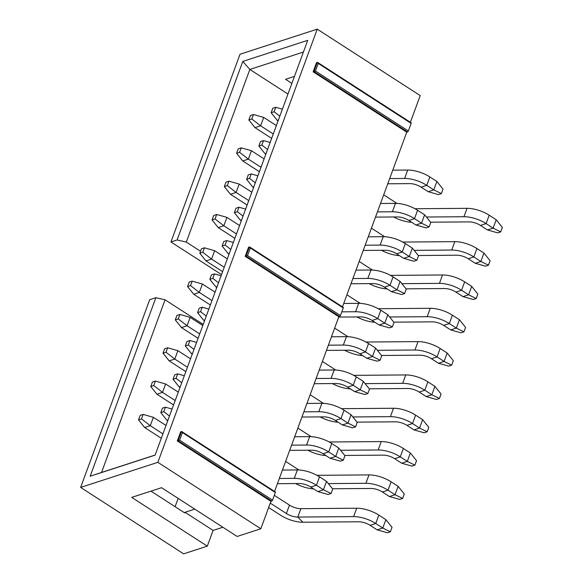 <?xml version="1.0" encoding="UTF-8"?>
<svg xmlns="http://www.w3.org/2000/svg" width="583" height="583" viewBox="0 0 583 583"><rect width="100%" height="100%" fill="white"/><g stroke="black" fill="none" stroke-linecap="round" stroke-linejoin="round"><path stroke-width="0.87" d="M294.451 76.402L285.546 79.288L291.879 83.376M287.958 94.038L249.83 69.443L186.312 242.083L177.094 239.97L170.95 241.967L240.021 54.234L317.239 29.15L157.862 462.334L80.643 487.417L149.714 299.691L155.858 297.694L90.168 476.238L155.1 455.141L307.722 40.329L242.79 61.426L249.83 69.443L303.415 52.033M317.239 29.15L420.212 95.583L410.388 122.277M406.745 132.181L407.539 131.926A0.926 0.394 -57.2 0 0 408.355 130.971L411.153 123.363A0.926 0.394 -57.2 0 0 411.124 122.751L317.597 62.41L316.511 62.607L313.137 71.789L406.745 132.181L342.476 306.862M407.539 131.926L313.924 71.534L317.305 62.352L318.245 63.423L315.447 71.031L313.137 71.789M343.001 307.321A0.926 0.394 122.8 0 1 343.212 307.336A0.926 0.394 122.8 0 1 343.241 307.941L340.443 315.549A0.926 0.394 122.8 0 1 339.627 316.511L338.832 316.766L274.564 491.44M275.089 491.906A0.926 0.394 122.8 0 1 275.3 491.914A0.926 0.394 122.8 0 1 275.329 492.518L272.531 500.134A0.926 0.394 122.8 0 1 271.714 501.089L270.92 501.344L260.834 528.766L237.143 536.462L161.549 487.694L131.714 497.386L207.308 546.154L183.616 553.85L80.643 487.417M222.852 527.243L213.101 530.413L207.308 546.154M186.312 242.083L200.537 251.266M170.95 241.967L221.525 274.593M155.858 297.694L165.069 299.808L203.197 324.403M165.069 299.808L101.551 472.449L155.136 455.039M178.15 498.407L175.097 506.707M150.961 491.134L184.775 512.945L185.015 512.289L194.773 509.127M213.101 530.413L185.015 512.289M338.832 316.766L245.224 256.374L248.598 247.192L249.684 246.995L343.212 307.336M157.862 462.334L260.834 528.766M270.92 501.344L177.312 440.952L180.686 431.77L181.772 431.573L275.3 491.914M182.421 432.579L179.615 440.194L178.099 440.697L181.481 431.515L182.421 432.579L275.329 492.518M271.714 501.089L178.099 440.697L177.312 440.952M250.333 248.001L247.527 255.609L246.011 256.112L249.393 246.93L250.333 248.001L343.241 307.941M339.627 316.511L246.011 256.112L245.224 256.374M177.094 239.97L242.79 61.426M90.168 476.238L101.551 472.449M264.092 158.897L251.441 150.735L248.358 159.13L242.739 160.959L259.384 171.701M261.009 167.292L248.358 159.13L239.569 152.309L241.209 147.849L238.228 148.818L236.589 153.278L239.569 152.309M266.132 153.358L265.025 153.715L265.812 154.225M278.397 120.032L277.289 120.397L278.076 120.907M276.357 125.578L263.705 117.416L260.616 125.811L254.997 127.633L271.649 138.375M273.267 133.973L260.616 125.811L251.834 118.99L253.474 114.523L250.486 115.492L248.846 119.96L251.834 118.99M192.572 353.283L191.464 353.648L192.252 354.158M190.532 358.829L177.881 350.667L174.798 359.062L169.179 360.884L185.824 371.626M187.449 367.224L174.798 359.062L166.009 352.241L167.649 347.781L164.668 348.751L163.029 353.211L166.009 352.241M217.095 286.647L215.987 287.004L216.774 287.514M215.054 292.185L202.403 284.023L199.313 292.418L193.702 294.247L210.346 304.982M211.964 300.58L199.313 292.418L190.532 285.597L192.171 281.137L189.191 282.106L187.551 286.566L190.532 285.597M227.312 258.867L214.661 250.705L211.578 259.1L205.959 260.922L222.604 271.663M224.229 267.262L211.578 259.1L202.789 252.271L204.429 247.811L201.448 248.781L199.809 253.241L202.789 252.271M229.352 253.321L228.244 253.685L229.032 254.188M241.617 220.002L240.509 220.359L241.296 220.87M202.797 325.511L190.145 317.349L187.056 325.744L181.437 327.566L198.089 338.308M199.707 333.906L187.056 325.744L178.274 318.916L179.914 314.456L176.926 315.425L175.286 319.885L178.274 318.916M204.837 319.965L203.729 320.322L204.516 320.832M253.875 186.677L252.767 187.041L253.554 187.544M248.744 200.618L236.093 192.456L230.482 194.277L247.126 205.019M251.834 192.222L239.183 184.06L236.093 192.456L227.312 185.627L228.951 181.167L225.971 182.136L224.331 186.596L227.312 185.627M180.315 386.609L179.207 386.966L179.994 387.476M178.274 392.148L165.623 383.986L162.533 392.388L156.922 394.21L173.566 404.952M175.184 400.543L162.533 392.388L153.752 385.56L155.391 381.1L152.411 382.069L150.771 386.529L153.752 385.56M162.927 433.869L150.276 425.707L144.657 427.528L161.309 438.27M166.017 425.473L153.365 417.311L150.276 425.707L141.494 418.885L143.134 414.418L140.146 415.387L138.506 419.855L141.494 418.885M168.057 419.928L166.949 420.292L167.736 420.795M239.577 225.541L226.925 217.379L223.836 225.774L218.217 227.603L234.869 238.338M236.487 233.936L223.836 225.774L215.054 218.953L216.694 214.493L213.706 215.462L212.066 219.922L218.217 227.603M251.441 150.735L241.209 147.849M236.589 153.278L242.739 160.959M263.501 140.605L260.514 141.574L258.874 146.034L261.862 145.065L263.501 140.605L270.133 142.478M267.553 149.496L261.862 145.065M258.874 146.034L265.025 153.715M275.759 107.287L272.778 108.256L271.139 112.716L274.119 111.747L275.759 107.287L282.398 109.159M279.818 116.17L274.119 111.747M271.139 112.716L277.289 120.397M263.705 117.416L253.474 114.523M248.846 119.96L254.997 127.633M189.941 340.538L186.954 341.507L185.314 345.967L188.302 344.998L189.941 340.538L196.573 342.41M193.993 349.421L188.302 344.998M185.314 345.967L191.464 353.648M177.881 350.667L167.649 347.781M163.029 353.211L169.179 360.884M221.095 275.766L214.457 273.893L211.476 274.863L209.836 279.323L212.817 278.353L214.457 273.893M218.516 282.777L212.817 278.353M209.836 279.323L215.987 287.004M202.403 284.023L192.171 281.137M187.551 286.566L193.702 294.247M214.661 250.705L204.429 247.811M199.809 253.241L205.959 260.922M233.353 242.448L226.721 240.575L223.734 241.544L222.094 246.004L225.082 245.035L226.721 240.575M230.773 249.458L225.082 245.035M222.094 246.004L228.244 253.685M238.979 207.249L235.998 208.218L234.359 212.678L237.339 211.709L238.979 207.249L245.618 209.122M243.038 216.14L237.339 211.709M234.359 212.678L240.509 220.359M190.145 317.349L179.914 314.456M175.286 319.885L181.437 327.566M202.199 307.219L199.218 308.188L197.579 312.648L200.559 311.679L202.199 307.219L208.838 309.092M206.258 316.103L200.559 311.679M197.579 312.648L203.729 320.322M251.237 173.931L248.256 174.9L246.616 179.36L249.597 178.391L251.237 173.931L257.875 175.804M255.296 182.814L249.597 178.391M246.616 179.36L252.767 187.041M224.331 186.596L230.482 194.277M239.183 184.06L228.951 181.167M184.315 375.736L177.677 373.856L174.696 374.825L173.056 379.285L176.037 378.316L177.677 373.856M181.736 382.747L176.037 378.316M173.056 379.285L179.207 386.966M165.623 383.986L155.391 381.1M150.771 386.529L156.922 394.21M138.506 419.855L144.657 427.528M153.365 417.311L143.134 414.418M165.419 407.182L162.438 408.151L160.799 412.611L163.779 411.642L165.419 407.182L172.058 409.055M169.478 416.065L163.779 411.642M160.799 412.611L166.949 420.292M226.925 217.379L216.694 214.493M212.066 219.922L215.054 218.953M335.699 370.023L322.399 361.438M319.724 370.103L319.309 369.833M331.982 336.777L331.567 336.508M347.964 336.697L334.657 328.112M344.247 303.459L343.832 303.189M360.221 303.379L346.921 294.794M323.441 403.341L310.141 394.757M307.467 403.421L307.052 403.152M372.479 270.053L359.179 261.468M356.505 270.133L356.089 269.871M282.944 470.066L282.529 469.796M298.919 469.985L285.619 461.401M268.646 507.523L280.766 515.336A20.332 8.534 -159.8 0 0 302.905 522.23L358.734 521.785A10.472 4.394 20.2 0 1 370.139 525.334L377.157 529.86L382.776 528.038L385.866 519.642L378.848 515.11A20.332 8.534 -159.8 0 0 356.709 508.223L300.872 508.668A10.472 4.394 20.2 0 1 289.474 505.118L274.294 495.324M385.866 519.642L392.016 527.316L390.377 531.783L382.776 528.038L375.758 523.505A20.332 8.534 -159.8 0 0 353.619 516.618L297.782 517.063A10.472 4.394 20.2 0 1 286.384 513.514L270.272 503.122M311.184 436.66L297.877 428.082M295.202 436.74L294.787 436.478M397.001 203.409L383.701 194.831M381.027 203.489L380.612 203.227M384.744 236.734L371.437 228.15M368.762 236.815L368.347 236.545M332.383 383.578A20.332 8.534 -159.8 0 0 350.405 388.905M344.648 350.252A20.332 8.534 -159.8 0 0 362.662 355.586M356.905 316.933A20.332 8.534 -159.8 0 0 374.92 322.261M320.125 416.896A20.332 8.534 -159.8 0 0 338.14 422.23M369.163 283.608A20.332 8.534 -159.8 0 0 387.185 288.942M295.603 483.54A20.332 8.534 -159.8 0 0 313.625 488.867M307.868 450.222A20.332 8.534 -159.8 0 0 325.882 455.549M393.685 216.971A20.332 8.534 -159.8 0 0 411.7 222.298M381.428 250.289A20.332 8.534 -159.8 0 0 399.442 255.616M326.458 350.398L348.452 350.223A10.472 4.394 20.2 0 1 359.857 353.772L366.875 358.297L372.486 356.475L365.468 351.95A20.332 8.534 -159.8 0 0 343.336 345.063L328.382 345.18M375.576 348.08L381.727 355.761L380.087 360.221L372.486 356.475L375.576 348.08L368.558 343.555A20.332 8.534 -159.8 0 0 346.426 336.661L331.472 336.785M369.243 388.803L407.779 388.497A10.472 4.394 20.2 0 1 419.184 392.046L426.202 396.571L431.814 394.749L434.903 386.354L427.886 381.829A20.332 8.534 -159.8 0 0 405.753 374.935L353.721 375.35M434.903 386.354L441.054 394.035L439.414 398.495L431.814 394.749L424.796 390.224A20.332 8.534 -159.8 0 0 402.664 383.337L365.104 383.629M381.508 355.484L420.037 355.178A10.472 4.394 20.2 0 1 431.442 358.727L438.46 363.253L444.078 361.431L437.053 356.898A20.332 8.534 -159.8 0 0 414.921 350.011L377.361 350.31M447.161 353.028L453.319 360.709L451.672 365.169L444.078 361.431L447.161 353.028L440.143 348.503A20.332 8.534 -159.8 0 0 418.011 341.616L365.978 342.024M338.723 317.079L360.709 316.904A10.472 4.394 20.2 0 1 372.114 320.453L379.132 324.979L384.751 323.157L377.733 318.624A20.332 8.534 -159.8 0 0 355.594 311.737L341.806 311.847M387.841 314.754L393.991 322.435L392.344 326.895L384.751 323.157L387.841 314.754L380.816 310.229A20.332 8.534 -159.8 0 0 358.683 303.342L343.73 303.459M393.765 322.159L432.295 321.852A10.472 4.394 20.2 0 1 443.699 325.401L450.717 329.927L456.336 328.105L449.318 323.58A20.332 8.534 -159.8 0 0 427.179 316.693L389.626 316.984M459.426 319.71L465.577 327.391L463.937 331.851L456.336 328.105L459.426 319.71L452.408 315.184A20.332 8.534 -159.8 0 0 430.269 308.298L378.236 308.706M350.981 283.753L372.974 283.578A10.472 4.394 20.2 0 1 384.372 287.127L391.39 291.66L397.008 289.831L400.098 281.436L393.08 276.91A20.332 8.534 -159.8 0 0 370.941 270.024L355.987 270.14M400.098 281.436L406.249 289.117L404.609 293.577L397.008 289.831L389.991 285.306A20.332 8.534 -159.8 0 0 367.851 278.419L352.897 278.536M356.985 422.121L395.514 421.822A10.472 4.394 20.2 0 1 406.919 425.364L413.937 429.897L419.556 428.068L422.646 419.673L415.628 415.147A20.332 8.534 -159.8 0 0 393.489 408.26L341.456 408.668M422.646 419.673L428.796 427.354L427.157 431.814L419.556 428.068L412.538 423.542A20.332 8.534 -159.8 0 0 390.399 416.656L352.846 416.954M314.201 383.716L336.194 383.548A10.472 4.394 20.2 0 1 347.592 387.097L354.61 391.623L360.228 389.794L363.318 381.399L356.3 376.873A20.332 8.534 -159.8 0 0 334.161 369.986L319.207 370.103M363.318 381.399L369.469 389.08L367.829 393.54L360.228 389.794L353.211 385.268A20.332 8.534 -159.8 0 0 331.071 378.382L316.124 378.498M406.023 288.84L444.559 288.534A10.472 4.394 20.2 0 1 455.964 292.083L462.982 296.609L468.594 294.787L471.683 286.391L464.666 281.859A20.332 8.534 -159.8 0 0 442.533 274.972L390.501 275.387M471.683 286.391L477.834 294.065L476.194 298.525L468.594 294.787L461.576 290.254A20.332 8.534 -159.8 0 0 439.444 283.367L401.884 283.666M363.238 250.435L385.232 250.26A10.472 4.394 20.2 0 1 396.637 253.809L403.655 258.335L409.266 256.513L412.356 248.118L405.338 243.585A20.332 8.534 -159.8 0 0 383.206 236.698L368.252 236.815M412.356 248.118L418.507 255.791L416.867 260.251L409.266 256.513L402.248 251.98A20.332 8.534 -159.8 0 0 380.116 245.093L365.162 245.21M332.463 488.765L370.999 488.459A10.472 4.394 20.2 0 1 382.404 492.008L389.422 496.541L395.034 494.712L388.016 490.186A20.332 8.534 -159.8 0 0 365.884 483.3L328.324 483.599M398.123 486.317L404.274 493.998L402.634 498.458L395.034 494.712L398.123 486.317L391.106 481.791A20.332 8.534 -159.8 0 0 368.973 474.905L316.941 475.313M289.678 450.36L311.672 450.185A10.472 4.394 20.2 0 1 323.077 453.734L330.095 458.267L335.706 456.438L328.688 451.912A20.332 8.534 -159.8 0 0 306.556 445.026L291.602 445.142M338.796 448.043L344.947 455.724L343.307 460.184L335.706 456.438L338.796 448.043L331.778 443.517A20.332 8.534 -159.8 0 0 309.646 436.631L294.692 436.747M277.421 483.686L299.414 483.511A10.472 4.394 20.2 0 1 310.812 487.06L317.83 491.586L323.448 489.764L326.538 481.369L319.52 476.836A20.332 8.534 -159.8 0 0 297.381 469.949L282.427 470.066M326.538 481.369L332.689 489.05L331.049 493.51L323.448 489.764L316.431 485.231A20.332 8.534 -159.8 0 0 294.291 478.344L279.344 478.468M344.728 455.447L383.257 455.141A10.472 4.394 20.2 0 1 394.662 458.69L401.68 463.215L407.298 461.393L410.381 452.998L403.363 448.465A20.332 8.534 -159.8 0 0 381.231 441.579L329.198 441.994M410.381 452.998L416.539 460.679L414.892 465.139L407.298 461.393L400.281 456.868A20.332 8.534 -159.8 0 0 378.141 449.974L340.581 450.273M301.943 417.042L323.929 416.867A10.472 4.394 20.2 0 1 335.334 420.416L342.352 424.941L347.971 423.12L351.061 414.724L344.043 410.192A20.332 8.534 -159.8 0 0 321.903 403.305L306.95 403.429M351.061 414.724L357.211 422.405L355.564 426.865L347.971 423.12L340.953 418.594A20.332 8.534 -159.8 0 0 318.814 411.7L303.86 411.824M387.761 183.791L409.754 183.616A10.472 4.394 20.2 0 1 421.152 187.165L428.17 191.69L433.788 189.869L436.878 181.473L429.86 176.941A20.332 8.534 -159.8 0 0 407.721 170.054L392.767 170.17M436.878 181.473L443.029 189.154L441.389 193.614L433.788 189.869L426.771 185.343A20.332 8.534 -159.8 0 0 404.631 178.449L389.677 178.573M430.545 222.196L469.075 221.89A10.472 4.394 20.2 0 1 480.479 225.439L487.497 229.964L493.116 228.142L496.206 219.747L489.188 215.214A20.332 8.534 -159.8 0 0 467.049 208.328L415.016 208.743M496.206 219.747L502.357 227.428L500.717 231.888L493.116 228.142L486.098 223.61A20.332 8.534 -159.8 0 0 463.959 216.723L426.406 217.022M418.288 255.514L456.817 255.208A10.472 4.394 20.2 0 1 468.222 258.757L475.24 263.29L480.858 261.461L483.941 253.066L476.923 248.54A20.332 8.534 -159.8 0 0 454.791 241.654L402.758 242.062M483.941 253.066L490.092 260.747L488.452 265.207L480.858 261.461L473.833 256.935A20.332 8.534 -159.8 0 0 451.701 250.049L414.141 250.347M375.503 217.109L397.489 216.934A10.472 4.394 20.2 0 1 408.894 220.483L415.912 225.016L421.531 223.187L424.621 214.792L417.596 210.266A20.332 8.534 -159.8 0 0 395.463 203.38L380.51 203.496M424.621 214.792L430.771 222.473L429.124 226.933L421.531 223.187L414.513 218.661A20.332 8.534 -159.8 0 0 392.374 211.775L377.42 211.891M380.087 360.221L377.106 361.19L366.875 358.297M439.414 398.495L436.434 399.464L426.202 396.571M451.672 365.169L448.691 366.139L438.46 363.253M392.344 326.895L389.364 327.865L379.132 324.979M463.937 331.851L460.949 332.82L450.717 329.927M404.609 293.577L401.621 294.546L391.39 291.66M427.157 431.814L424.169 432.783L413.937 429.897M367.829 393.54L364.841 394.509L354.61 391.623M476.194 298.525L473.214 299.494L462.982 296.609M416.867 260.251L413.886 261.22L403.655 258.335M402.634 498.458L399.654 499.427L389.422 496.541M343.307 460.184L340.326 461.153L330.095 458.267M390.377 531.783L387.389 532.753L377.157 529.86M331.049 493.51L328.061 494.479L317.83 491.586M414.892 465.139L411.911 466.109L401.68 463.215M355.564 426.865L352.584 427.835L342.352 424.941M441.389 193.614L438.401 194.584L428.17 191.69M500.717 231.888L497.729 232.857L487.497 229.964M488.452 265.207L485.471 266.176L475.24 263.29M429.124 226.933L426.144 227.902L415.912 225.016M318.245 63.423L411.153 123.363M315.447 71.031L408.355 130.971M179.615 440.194L272.531 500.134M247.527 255.609L340.443 315.549M286.384 513.514L289.474 505.118M302.905 522.23L297.782 517.063L300.872 508.668M343.336 345.063L346.426 336.661M402.664 383.337L405.753 374.935M414.921 350.011L418.011 341.616M355.594 311.737L358.683 303.342M427.179 316.693L430.269 308.298M367.851 278.419L370.941 270.024M390.399 416.656L393.489 408.26M331.071 378.382L334.161 369.986M439.444 283.367L442.533 274.972M380.116 245.093L383.206 236.698M365.884 483.3L368.973 474.905M306.556 445.026L309.646 436.631M353.619 516.618L356.709 508.223M294.291 478.344L297.381 469.949M378.141 449.974L381.231 441.579M318.814 411.7L321.903 403.305M404.631 178.449L407.721 170.054M463.959 216.723L467.049 208.328M451.701 250.049L454.791 241.654M392.374 211.775L395.463 203.38M359.857 353.772L365.468 351.95L368.558 343.555M419.184 392.046L424.796 390.224L427.886 381.829M431.442 358.727L437.053 356.898L440.143 348.503M372.114 320.453L377.733 318.624L380.816 310.229M443.699 325.401L449.318 323.58L452.408 315.184M384.372 287.127L389.991 285.306L393.08 276.91M406.919 425.364L412.538 423.542L415.628 415.147M347.592 387.097L353.211 385.268L356.3 376.873M455.964 292.083L461.576 290.254L464.666 281.859M396.637 253.809L402.248 251.98L405.338 243.585M382.404 492.008L388.016 490.186L391.106 481.791M323.077 453.734L328.688 451.912L331.778 443.517M370.139 525.334L375.758 523.505L378.848 515.11M310.812 487.06L316.431 485.231L319.52 476.836M394.662 458.69L400.281 456.868L403.363 448.465M335.334 420.416L340.953 418.594L344.043 410.192M421.152 187.165L426.771 185.343L429.86 176.941M480.479 225.439L486.098 223.61L489.188 215.214M468.222 258.757L473.833 256.935L476.923 248.54M408.894 220.483L414.513 218.661L417.596 210.266"/></g></svg>

